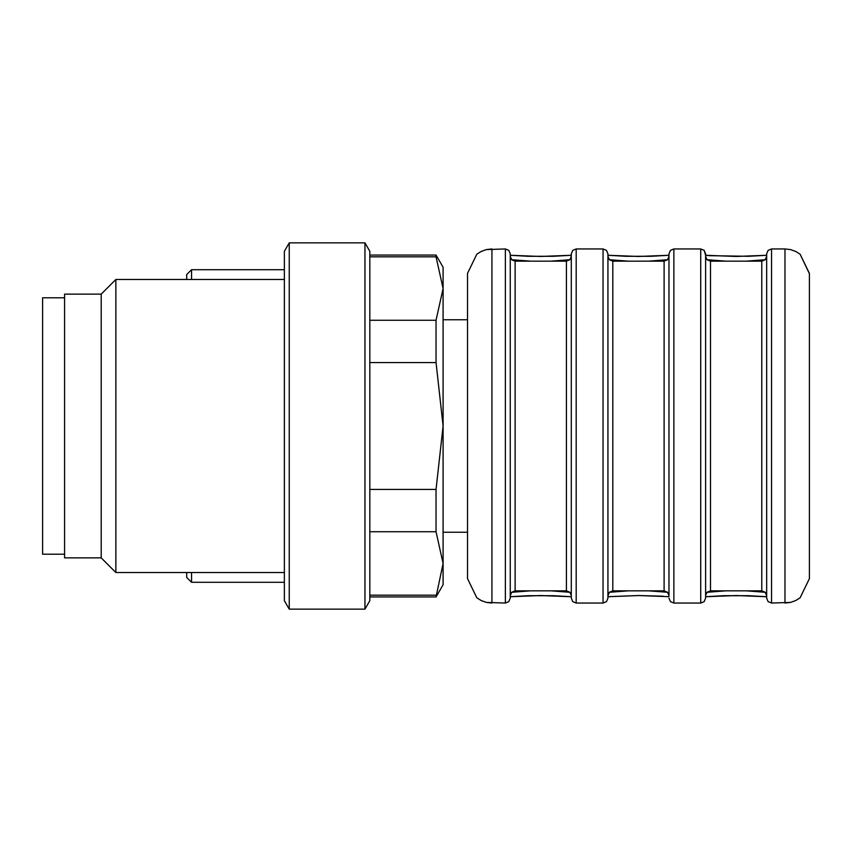 <?xml version="1.0" encoding="UTF-8"?>
<svg xmlns="http://www.w3.org/2000/svg" width="852" height="852" viewBox="0 0 852 852"><rect width="100%" height="100%" fill="white"/><g stroke="black" fill="none" stroke-linecap="round" stroke-linejoin="round"><path stroke-width="1.28" d="M467.514 566.239L467.514 532.234L467.514 566.239M443.093 319.766L467.514 319.766L467.514 273.375L467.514 350.886M467.514 578.625L467.514 273.375L476.822 254.194L481.188 251.446L486.417 249.583L491.934 248.954L491.934 603.046L486.417 602.417L481.369 600.639L476.822 597.806L467.514 578.625L476.822 597.806L481.188 600.553L486.417 602.417L505.364 603.046L505.364 248.954L508.793 250.36L510.252 253.832L510.252 598.168L510.252 596.719L528.133 595.708L553.353 595.708L571.298 596.719L540.498 595.548L510.252 596.719M668.98 255.28L638.734 256.452L607.934 255.28L625.815 256.292L651.034 256.292L668.98 255.28L668.98 254.194M607.934 597.806L607.934 254.194M700.727 603.046L673.868 603.046L673.868 248.954L700.727 248.954L704.157 250.36L705.616 253.832L705.616 598.168L704.157 601.64L700.727 603.046L700.727 248.954L704.157 250.36L705.616 255.28L709.759 255.675L748.716 256.292L766.662 255.28L766.662 253.832L766.662 261.479L766.662 256.282L765.202 259.764L761.784 261.159L710.493 261.159L710.493 590.841L707.075 592.236L705.616 595.367M766.662 595.367L766.662 590.521L766.662 598.168L766.662 596.719L748.716 595.708L723.497 595.708L705.616 596.719L736.416 595.548L766.662 596.719M571.298 255.28L540.498 256.452L510.252 255.28L528.133 256.292L553.353 256.292L571.298 255.28L571.298 253.832L571.298 259.029M571.298 598.168L571.298 253.832L572.757 250.36L576.186 248.954L576.186 603.046L572.757 601.64L571.298 598.168M510.252 255.28L510.252 254.194M766.662 598.168L768.121 601.64L771.55 603.046L768.121 601.64L766.662 598.168L766.662 253.832L768.121 250.36L771.55 248.954L771.55 603.046L790.496 602.417L795.555 600.639L800.103 597.806L809.4 578.625L809.4 273.375L809.4 578.306M191.562 572.523L191.562 582.289L284.366 582.289M284.366 269.711L191.562 269.711L191.562 279.477M186.684 279.477L186.684 274.589L191.562 269.711M191.562 582.289L186.684 577.411L186.684 572.523M289.243 584.61L289.243 242.852L364.954 242.852L364.954 609.148L289.243 609.148L289.243 584.61M364.954 609.148L369.832 600.692L369.832 251.308L364.954 242.852M436.043 531.744L436.043 489.442L443.093 426L443.093 584.728L436.043 596.943L443.093 563.47L436.043 531.744L369.832 531.744M369.832 595.186L436.043 595.186M369.832 489.442L436.043 489.442M436.043 362.558L436.043 320.256L443.093 288.53L443.093 426L436.043 362.558L369.832 362.558M369.832 320.256L436.043 320.256M436.043 256.814L436.043 255.057L443.093 267.272L443.093 288.53L436.043 256.814L369.832 256.814M289.243 609.148L284.366 600.692L284.366 251.308L289.243 242.852M284.366 572.523L115.861 572.523L115.861 279.477L284.366 279.477M115.861 572.523L101.207 557.868L101.207 294.132L115.861 279.477M101.207 557.868L64.582 557.868L64.582 294.132L101.207 294.132M64.582 297.795L42.6 297.795L42.6 554.205L64.582 554.205M607.934 256.633L607.934 261.479M607.934 590.521L607.934 595.718L609.393 592.236L612.812 590.841L612.812 261.159L609.393 259.764L607.934 256.282M612.812 261.159L664.102 261.159L664.102 590.841L667.521 592.236L668.98 595.718L668.98 590.521M705.616 256.633L705.616 261.479M510.252 595.367L510.252 256.282L511.711 259.764L515.13 261.159L515.13 590.841L511.711 592.236L510.252 595.718M571.298 261.479L571.298 256.633M515.13 261.159L566.42 261.159L566.42 590.841L569.839 592.236L571.298 595.367M765.266 259.7L746.458 261.159M725.808 261.159L707.011 259.7M667.585 259.7L648.777 261.159M628.126 261.159L609.329 259.7M668.98 259.029L668.98 261.479M569.903 259.7L551.095 261.159M530.445 261.159L511.647 259.7M609.329 592.3L628.137 590.841M648.787 590.841L667.585 592.3M668.98 592.971L668.98 253.832L670.439 250.36L673.868 248.954L670.439 250.36L668.98 253.832M705.616 592.971L705.616 590.521M707.011 592.3L725.819 590.841M746.469 590.841L765.266 592.3M809.4 273.694L800.103 254.194L795.725 251.446L790.496 249.583L784.98 248.954L790.496 249.583L795.725 251.446L800.103 254.194L809.4 273.375M505.364 603.046L508.793 601.64L510.252 598.168L510.252 590.521M511.647 592.3L530.455 590.841M551.106 590.841L569.903 592.3M571.298 592.971L571.298 597.806M710.493 590.841L761.784 590.841L761.784 261.159M809.4 578.625L800.103 597.806L795.725 600.553L790.496 602.417L784.98 603.046L784.98 248.954L771.55 248.954L768.121 250.36L766.662 253.832M607.934 598.168L606.475 601.64L603.046 603.046L603.046 248.954L606.475 250.36L607.934 253.832L606.475 250.36L603.046 248.954L576.186 248.954L572.757 250.36L571.298 253.832M705.616 255.323L736.139 256.463L766.662 255.323M607.934 255.323L638.457 256.463L668.98 255.323M510.252 255.323L540.775 256.463L571.298 255.323M668.98 596.677L638.457 595.537L607.934 596.677M766.662 596.677L736.139 595.537L705.616 596.677M571.298 596.677L540.775 595.537L510.252 596.677M662.931 596.198L638.734 595.548L607.934 596.719M443.093 532.234L467.514 532.234M436.043 596.943L369.832 596.943M436.043 255.057L369.832 255.057M664.102 590.841L612.812 590.841M566.42 590.841L515.13 590.841M664.102 261.159L667.521 259.764L668.98 256.282M710.493 261.159L707.075 259.764L705.616 256.282M761.784 590.841L765.202 592.236L766.662 595.718M566.42 261.159L569.839 259.764L571.298 256.282M673.868 603.046L670.439 601.64L668.98 598.168M705.616 255.28L736.416 256.452L766.662 255.28M603.046 603.046L576.186 603.046M467.514 273.375L476.822 254.194L481.188 251.446L486.417 249.583L505.364 248.954"/></g></svg>
